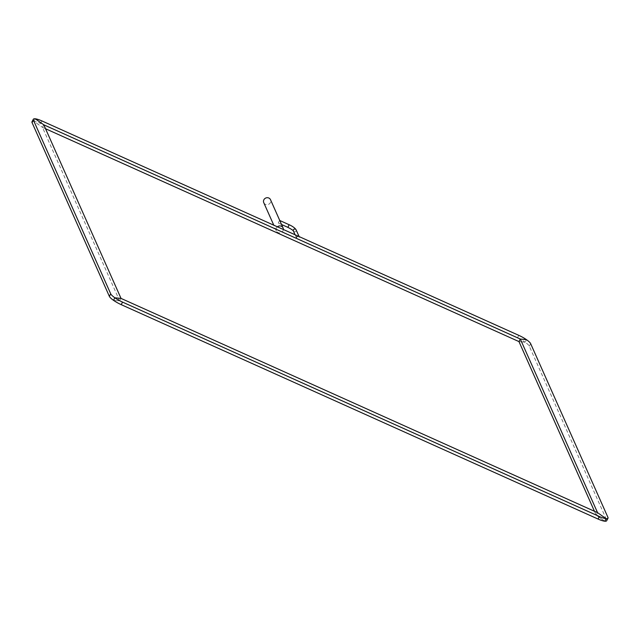 <?xml version="1.0" encoding="UTF-8"?>
<svg xmlns="http://www.w3.org/2000/svg" width="640" height="640" viewBox="0 0 640 640"><rect width="100%" height="100%" fill="white"/><g stroke="black" fill="none" stroke-linecap="round" stroke-linejoin="round"><path stroke-width="0.48" stroke-dasharray="3.2 2.4" d="M41.944 120.952L40.6 123.488L517.448 337.888A11.608 2.608 -152.1 0 1 525.144 342.216L518.968 341.592L525.144 342.216L526.488 339.68L525.144 342.216A11.608 2.608 27.9 0 1 529.296 346.184L606.592 519.92A11.608 2.608 27.9 0 1 606.656 520.76M32 121.776A11.608 2.608 -152.1 0 1 33.88 121.336L35.224 118.8L33.88 121.336L42.448 127.336L33.88 121.336A11.608 2.608 27.9 0 1 40.6 123.488M45.536 128.728L42.448 127.336L43.792 124.8L42.448 127.336L119.688 300.952L113.512 300.32L119.688 300.952L121.032 298.408L119.688 300.952L596.208 515.2L597.552 512.664L596.208 515.2L604.776 521.2L596.208 515.2L594.464 511.272M277.4 226.816A3.688 3.448 156 0 0 278.016 232.592A3.688 3.448 156 0 0 283.336 229.488M263.768 202.688A3.688 3.448 156 0 0 269.608 203.64A3.688 3.448 156 0 0 270.504 199.688M279.52 220.424L278.24 223.032L279.52 220.424M296.656 237.048A1.472 1.384 156 0 0 297.896 239.024A1.472 1.384 156 0 0 299.304 237.032L299.096 236.568M518.792 335.352L517.448 337.888M607.936 517.376L606.592 519.92M530.64 343.648L529.296 346.184M287.808 227.288L288.984 224.68M293.4 231.008L293.4 231.008A1.472 1.384 156 0 0 296.032 230.984A1.472 1.384 156 0 0 296.088 229.808M276.328 230.92L273.784 225.192M281.552 224.52L278.24 223.032M295.064 234.76L296.608 238.224"/><path stroke-width="0.96" d="M594.464 511.272L518.968 341.592L520.312 339.048L43.792 124.8L35.224 118.8A11.608 2.608 -152.1 0 1 41.944 120.952L518.792 335.352A11.608 2.608 -152.1 0 1 526.488 339.68L520.312 339.048L518.968 341.592L45.536 128.728M110.704 293.816L109.36 296.352L32.064 122.624A11.608 2.608 -152.1 0 1 32 121.776L33.344 119.24A11.608 2.608 -152.1 0 1 35.224 118.8L43.792 124.8L121.032 298.408L114.856 297.784A11.608 2.608 -152.1 0 1 110.704 293.816L33.408 120.08A11.608 2.608 -152.1 0 1 33.344 119.24M109.36 296.352A11.608 2.608 27.9 0 0 113.512 300.32L114.856 297.784L113.512 300.32A11.608 2.608 27.9 0 0 121.208 304.648L598.056 519.048A11.608 2.608 27.9 0 0 604.776 521.2A11.608 2.608 27.9 0 0 606.656 520.76L608 518.224A11.608 2.608 27.9 0 0 607.936 517.376L530.64 343.648A11.608 2.608 27.9 0 0 526.488 339.68L520.312 339.048L597.552 512.664L606.12 518.664L604.776 521.2L606.12 518.664A11.608 2.608 27.9 0 0 608 518.224M122.552 302.112L599.4 516.512A11.608 2.608 27.9 0 0 606.12 518.664L597.552 512.664L121.032 298.408L114.856 297.784A11.608 2.608 27.9 0 0 122.552 302.112L121.208 304.648M283.336 229.488A3.688 3.448 156 0 0 277.4 226.816M283.064 227.92L270.504 199.688A3.688 3.448 156 0 0 264.672 198.736A3.688 3.448 156 0 0 263.768 202.688L273.784 225.192M299.304 237.032A1.472 1.384 156 0 0 296.656 237.048M33.408 120.08L32.064 122.624M599.4 516.512L598.056 519.048M288.984 224.68L289.088 224.68C292.776 226.4 295.104 228.112 296.088 229.808A1.472 1.384 156 0 0 293.448 229.824A1.472 1.384 156 0 0 293.392 231C292.8 230.128 290.96 228.92 287.88 227.368L287.808 227.288M279.752 220.48L289.152 224.752L287.88 227.368L281.552 224.52M293.392 231L295.064 234.76M296.088 229.808L299.096 236.568"/></g></svg>
